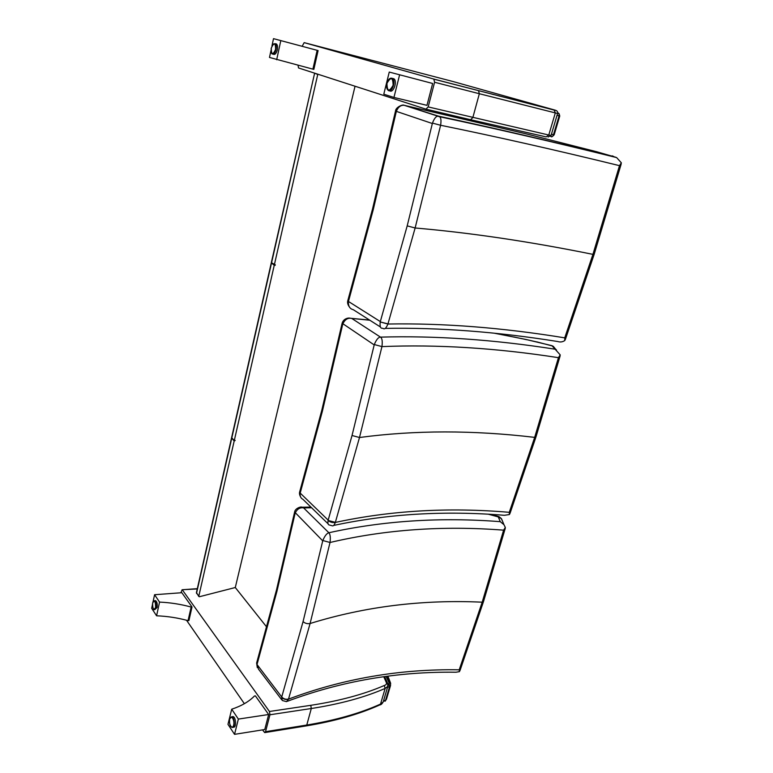 <?xml version="1.0" encoding="UTF-8"?>
<svg xmlns="http://www.w3.org/2000/svg" width="773" height="773" viewBox="0 0 773 773"><rect width="100%" height="100%" fill="white"/><g stroke="black" fill="none" stroke-linecap="round" stroke-linejoin="round"><path stroke-width="1.16" d="M180.872 592.785L182.099 589.751L197.26 588.949M383.766 676.762L386.258 682.337C386.829 683.892 386.162 684.946 384.268 685.506L385.157 688.414L380.529 704.077C360.141 713.295 335.559 720.281 306.775 725.045L265.545 731.683L269.951 714.764L311.297 708.512L310.765 705.324L269.448 711.489L269.951 714.764M306.214 725.905C334.815 721.151 359.3 714.175 379.678 704.976L383.205 701.913L387.891 686.105M265.545 731.683L264.695 732.601L262.52 729.886M244.365 703.691L186.525 620.246M269.448 711.489L182.438 590.021M302.282 46.061L304.166 42.631L453.316 81.609L555.294 110.191L554.115 109.95L555.304 112.945L548.782 135.024L428.174 106.916L434.6 82.257L479.347 93.726L478.516 90.625L433.798 79.068L434.6 82.257M298.03 65.241L298.533 67.956L425.971 109.157L428.174 106.916M470.718 119.757L546.163 136.898L548.782 135.024L551.072 135.439L557.584 113.476C557.98 111.525 556.975 110.413 554.55 110.153M433.798 79.068L304.166 42.631M271.536 262.955L314.563 73.445L271.313 262.665L275.304 264.82L274.241 265.313L271.661 263.033M314.659 73.174L317.742 74.479L274.357 264.801L275.188 265.332M266.762 627.096L235.292 587.519L355.039 86.228M235.292 587.519L199.395 596.737L198.816 596.118L234.171 441.045L231.649 437.914M271.197 263.197L231.6 437.644L234.277 440.581L235.214 440.446L234.171 441.045M234.277 440.581L274.241 265.313M438.475 112.114L438.204 113.158M322.824 540.53L330.023 542.482C330.651 537.554 330.264 534.307 328.863 532.742C326.747 533.351 324.737 535.95 322.824 540.53L330.023 542.482C385.118 529.553 442.977 525.447 503.61 530.162L505.31 527.447L505.223 528.51M488.681 514.296L498.256 516.915L500.276 521.669L503.977 524.712L505.31 527.447M310.93 507.107L302.04 507.223C301.074 506.344 295.17 508.305 294.639 511.919L295.141 513.137C297.122 509.049 299.943 507.301 303.615 507.89L300.291 507.223M497.812 516.596L499.687 517.166M498.256 516.915L500.904 518.152M498.372 517.05L501.31 518.586L502.711 521.678M483.531 601.462L482.197 602.186L503.61 530.162M286.474 701.642L288.503 699.13L310.099 623.511L329.994 542.598M460.177 670.036L459.423 671.65L459.21 669.814C400.047 668.819 343.135 678.597 288.503 699.13C285.817 699.894 283.527 699.275 281.652 697.265L282.271 700.502L286.464 701.642M459.423 671.65L456.002 672.23C397.486 671.408 341.26 681.1 287.314 701.314M281.585 699.594L258.482 669.138L256.646 662.915M288.532 699.034C285.875 699.652 283.614 698.966 281.73 696.975L281.652 697.265M294.619 512.006L322.737 540.868L303.064 621.598C305.064 623.386 307.412 624.024 310.099 623.511C364.943 606.534 422.309 599.423 482.197 602.186L459.21 669.814M374.296 344.545L381.939 346.604C382.625 341.318 382.133 338.159 380.48 337.125C378.403 337.154 376.345 339.627 374.296 344.545L381.939 346.604C437.296 344.314 496.131 348.005 558.444 357.667L560.212 354.875L560.038 356.237M537.013 341.927L552.125 345.898L560.212 354.875M369.581 320.07L348.294 318.061C345.106 318.621 343.057 320.322 342.139 323.153L342.787 323.984C344.932 319.452 347.918 317.606 351.754 318.437L349.096 318.012M551.622 345.647L553.062 346.227M552.125 345.898L555.13 348.594M552.251 345.995L556.512 350.014M535.96 436.967L534.674 437.373L558.444 357.667M510.18 512.905L509.417 514.538L509.281 512.315C448.456 507.146 390.481 510.518 335.337 522.432C332.593 522.867 330.177 522.21 328.09 520.471C327.665 523.379 328.081 524.886 329.317 524.993L332.187 525.775C333.25 526.268 334.294 525.157 335.337 522.432L359.493 437.508L381.91 346.729M509.417 514.538L504.383 515.301C444.707 510.441 387.775 513.832 333.598 525.456M328.081 523.794L302.939 499.339C300.726 498.218 299.808 496.131 300.195 493.077L299.692 491.821M335.366 522.326L328.09 520.471M342.12 323.22L374.2 344.922L352.034 435.499L359.493 437.508C414.724 430.117 473.115 430.068 534.674 437.373L509.281 512.315M432.455 123.091L440.61 125.265C441.335 120.54 440.997 117.699 439.595 116.733L437.75 116.24C435.943 116.337 434.184 118.627 432.455 123.091L440.61 125.265C495.851 136.521 555.478 149.981 619.492 165.654L621.328 162.794L621.057 164.504M404.173 105.292L525.466 133.681L596.611 151.721L615.472 157.17C552.492 141.585 493.589 127.932 438.774 116.221L404.086 105.263C402.926 104.152 395.65 107.205 395.505 111.041L396.346 111.37C398.095 107.08 400.675 105.051 404.086 105.263L439.595 116.733C494.372 128.328 553.391 141.942 616.632 157.586L621.328 162.794M615.472 157.17L616.632 157.586M612.148 155.846L613.53 156.397M565.565 338.883L594.157 254.375L592.939 254.365L619.492 165.654M565.498 339.076L564.773 340.545L564.744 337.849C502.237 327.636 443.296 323.027 387.93 324.022L380.229 321.954C379.717 326.409 380.451 328.506 382.432 328.245L383.137 328.438C384.606 329.627 386.21 328.148 387.93 324.022L415.13 227.987L440.571 125.41M564.773 340.545C562.599 342.024 560.241 342.342 557.691 341.511C496.971 331.81 439.46 327.433 385.176 328.38M380.471 327.008L353.271 309.683C349.754 308.833 348.14 306.108 348.449 301.499L347.792 300.658L348.459 301.47L373.291 209.502L396.346 111.37L432.349 123.516L407.197 225.871L415.13 227.987C470.419 232.76 529.689 241.553 592.939 254.365L564.744 337.849M387.959 323.897L380.229 321.954M383.534 700.821L385.118 701.217L385.437 700.638L389.418 687.226L389.119 683.013L387.978 685.67M551.033 135.575L551.101 136.579C551.69 137.294 552.473 136.686 553.468 134.753L559.072 115.892L559.14 113.815L558.106 112.935L557.449 113.931M152.407 604.863L151.672 608.312L156.59 615.801C167.268 616.216 177.761 617.84 188.061 620.651L188.931 620.574L192.013 606.979L181.839 592.717L154.581 594.717L159.547 602.099C170.263 602.573 180.795 604.225 191.144 607.056L192.013 606.979M188.061 620.651L191.144 607.056M156.59 615.801L159.547 602.099M153.131 601.481L154.581 594.717M155.102 600.669L155.576 600.64C157.025 601.703 157.537 603.984 157.093 607.501L154.764 609.665M231.707 709.208C241.466 705.981 249.041 701.575 254.443 696.009L255.38 695.874L268.666 714.513L238.364 719.083L231.707 709.208L227.967 724.349L234.548 734.35L238.364 719.083M268.666 714.513L264.762 729.528L234.548 734.35M232.335 716.677L233.021 716.581C236.026 716.89 236.47 728.021 233.436 727.19L232.818 727.287M270.985 50.467L269.487 57.444L313.838 69.396L318.099 50.574L273.507 38.65L318.099 50.574M312.891 69.164L317.152 50.332M276.676 59.753L280.773 40.747M271.98 45.82L273.507 38.65M275.661 43.781L276.483 43.993C277.546 45.018 277.816 46.969 277.294 49.839C276.319 53.385 275.062 54.864 273.507 54.274L273.043 54.158M389.254 72.063L432.648 83.474L389.254 72.063L383.785 94.18L393.94 97.446L399.554 75.029M432.648 83.474L426.967 105.35L393.94 97.446M392.471 78.421L393.93 78.798C397.728 81.368 393.206 93.755 389.611 90.712M386.258 682.337L387.708 683.487M265.004 732.553L305.895 725.953L306.775 725.045L311.297 708.512C340.149 704.029 364.769 697.323 385.157 688.414L387.833 686.318L387.466 682.946L384.635 676.646M384.268 685.506C363.977 694.318 339.473 700.918 310.765 705.324M383.253 701.749L383.205 701.913C382.046 703.894 380.963 704.879 379.939 704.879M555.69 110.346L556.183 110.703M426.107 109.186L470.573 119.718L472.834 117.583L479.347 93.726L557.584 113.486M554.115 109.95L478.516 90.625M551.081 135.43L548.057 137.005M231.774 438.069L271.42 263.458M198.816 596.118L196.574 593.075L231.668 438.523M198.825 596.514L196.439 592.543L231.485 438.136M469.134 120.385L469.395 119.438M500.276 521.669C440.581 517.031 383.437 520.722 328.863 532.742L303.615 507.89L311.616 507.784M294.6 512.093L276.502 589.925L276.937 591.326L295.141 513.166M303.064 621.598L281.73 696.975L257.013 664.5L256.665 662.848L276.502 589.925M257.023 664.471L276.937 591.326M554.792 349.154C493.464 339.569 435.354 335.569 380.48 337.125L351.754 318.437L369.823 320.225M536.82 341.888L537.728 342.168M525.795 339.444L537.525 342.12M521.128 338.468L526.558 339.685M514.19 337.038L522.046 338.738M514.064 337.009L515.04 337.299M494.681 333.289L514.915 337.27M342.11 323.288L321.8 410.241L322.37 411.294L342.777 324.013M535.95 437.006L560.096 356.044M352.034 435.499L328.177 520.142L300.195 493.077L299.721 491.744M300.204 493.048L322.37 411.294M373.291 209.502L372.557 208.903L395.486 111.138L396.336 111.409M407.197 225.871L380.326 321.578L348.459 301.47M390.5 682.897L389.012 681.477L389.119 683.013L386.123 676.452M389.148 681.979L390.674 683.632M387.679 686.849L389.418 687.226L390.568 685.409M386.577 698.85L385.437 700.638L383.698 700.261M387.002 676.336L389.012 681.477M550.55 136.386L551.101 136.579M558.116 112.945L558.927 113.544M557.033 115.351L559.758 116.018L554.173 134.821L551.439 134.222M554.173 134.811L552.531 136.396M496.797 95.33L500.15 96.277M155.595 607.481C153.614 610.583 152.619 609.085 152.619 602.998C154.6 599.877 155.586 601.365 155.595 607.481M153.663 609.25L154.291 609.704L155.914 607.597C156.349 604.08 155.846 601.79 154.397 600.727L153.334 601.317M229.678 719.122C230.914 713.962 234.963 720.001 233.659 725.132C232.393 730.292 228.383 724.195 229.678 719.122M231.156 726.755L232.142 727.393C235.166 728.224 234.721 717.083 231.716 716.774L230.219 717.779M275.623 49.414C272.792 55.337 271.342 54.893 271.275 48.081C274.077 42.138 275.536 42.583 275.623 49.414M271.516 52.95L272.222 53.955C273.768 54.545 275.024 53.057 276 49.511C276.521 46.641 276.251 44.689 275.188 43.665L273.342 44.022M386.954 83.387C390.867 76.479 392.926 77.107 393.119 85.262C389.186 92.142 387.138 91.514 386.954 83.387M387.012 88.489L388.162 90.344C391.747 93.465 396.317 81.02 392.5 78.44L389.177 79.184M197.328 588.659L182.099 589.751M434.107 79.223L554.637 110.21M196.429 592.582L196.603 593.5M475.356 121.834L475.608 120.917M498.701 516.567L490.981 514.422M498.769 516.586L499.59 517.127M501.31 518.586L499.667 517.156M501.532 518.828L503.977 524.712M460.109 670.239L483.512 601.529L505.262 528.365M257.293 667.621L256.617 663.021M551.835 345.647L526.461 339.589L495.744 333.395M551.864 345.647L553.13 346.265M553.294 346.333L556.058 349.744M300.823 497.358C299.576 495.222 299.19 493.406 299.673 491.899M321.8 410.241L299.711 491.754M510.112 513.098L535.94 437.016M594.157 254.375L621.125 164.263M349.86 307.557C347.889 305.161 347.193 302.881 347.782 300.707M372.557 208.903L347.821 300.581M385.234 701.101L386.51 699.063L390.491 685.68L390.587 683.1L387.92 676.22M490.343 93.668L493.628 94.596M557.671 112.984L559.15 113.834M559.14 113.815L559.758 116.018M155.576 600.64L152.967 601.809L152.416 604.699C152.938 608.235 153.556 609.897 154.291 609.704M233.021 716.581L231.716 716.774L229.658 719.016C229.233 723.905 230.054 726.697 232.142 727.393M276.483 43.993L272.966 44.254L271.178 48.37C271.052 51.897 271.391 53.762 272.222 53.955M393.93 78.798L392.5 78.44C390.094 77.484 388.23 79.126 386.906 83.368C386.2 86.595 386.616 88.924 388.162 90.344"/></g></svg>

